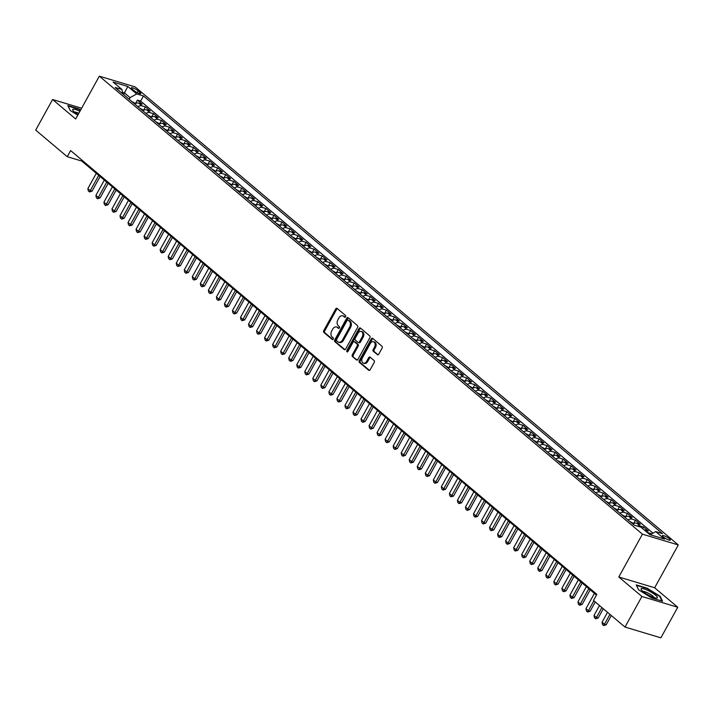 <?xml version="1.0" encoding="UTF-8"?>
<svg xmlns="http://www.w3.org/2000/svg" width="714" height="714" viewBox="0 0 714 714"><rect width="100%" height="100%" fill="white"/><g stroke="black" fill="none" stroke-linecap="round" stroke-linejoin="round"><path stroke-width="1.07" d="M345.621 316.802A0.982 0.696 -73.3 0 0 345.531 315.499L337.151 308.43A1.401 0.991 -73.3 0 0 335.705 308.966L323.763 330.591A1.401 0.991 -73.3 0 0 323.888 332.456L332.269 339.516A0.982 0.696 -73.3 0 0 333.197 337.838L332.117 336.928A4.489 3.168 -73.3 0 1 331.715 330.957L332.706 329.154A4.489 3.168 -73.3 0 1 336.526 326.985A4.489 3.168 -73.3 0 1 337.356 327.431L338.436 328.351A0.982 0.696 -73.3 0 0 339.364 326.673L338.284 325.754A4.489 3.168 -73.3 0 1 337.883 319.783L338.873 317.98A4.489 3.168 -73.3 0 1 342.684 315.811A4.489 3.168 -73.3 0 1 343.523 316.266L344.603 317.177A0.982 0.696 -73.3 0 0 345.621 316.802M669.446 538.793A4.57 0.946 28.9 0 0 665.198 536.232A4.57 0.946 28.9 0 0 662.342 535.652A4.57 0.946 28.9 0 0 663.244 536.928A4.57 0.946 28.9 0 0 667.501 539.489A4.57 0.946 28.9 0 0 670.348 540.07A4.57 0.946 28.9 0 0 669.446 538.793M377.313 354.706A1.401 0.991 -73.3 0 0 378.759 354.171L382.115 348.102A1.401 0.991 -73.3 0 0 381.981 346.236L372.681 338.391A1.401 0.991 -73.3 0 0 371.226 338.927L359.294 360.543A1.401 0.991 -73.3 0 0 359.419 362.417L368.727 370.263A1.401 0.991 -73.3 0 0 370.173 369.727L374.225 362.4A1.401 0.991 -73.3 0 0 374.091 360.534L370.111 357.17A1.401 0.991 -73.3 0 0 368.665 357.714L366.657 361.346A3.748 2.651 -73.3 0 1 363.471 363.158A3.748 2.651 -73.3 0 1 362.435 357.785L370.289 343.55A3.748 2.651 -73.3 0 1 373.484 341.738A3.748 2.651 -73.3 0 1 374.511 347.111L373.199 349.485A1.401 0.991 -73.3 0 0 373.333 351.35L377.867 354.876M618.797 576.992L641.895 596.476L625.009 627.062L660.869 637.834L677.756 607.248L654.658 587.765L678.3 544.943L642.439 534.17L618.797 576.992L654.658 587.765M81.619 108.233L52.586 99.514L75.684 118.988L99.326 76.166L642.439 534.17M52.586 99.514L35.7 130.1L67.232 156.696L81.771 161.061L596.449 595.083M625.009 627.062L593.477 600.474L596.85 594.351L70.615 150.574L67.232 156.696M357.589 327.423A1.401 0.991 -73.3 0 0 357.455 325.557L348.155 317.712A1.401 0.991 -73.3 0 0 346.701 318.248L334.768 339.864A1.401 0.991 -73.3 0 0 334.893 341.729L344.202 349.574A1.401 0.991 -73.3 0 0 345.647 349.039L357.589 327.423M360.418 328.047L369.718 335.901A1.401 0.991 -73.3 0 1 369.852 337.767L357.91 359.383A1.401 0.991 -73.3 0 1 356.464 359.918L352.484 356.563A1.401 0.991 -73.3 0 1 352.35 354.697L357.196 345.924A1.401 0.991 -73.3 0 0 357.071 344.059L354.43 341.836A1.401 0.991 -73.3 0 0 352.975 342.372L347.932 351.502A0.982 0.696 -73.3 0 1 346.834 350.565L358.963 328.583A1.401 0.991 -73.3 0 1 360.418 328.047M647.321 532.546A5.712 3.873 -49.9 0 1 648.026 532.68L644.813 529.966L648.348 531.029L643.528 526.968L642.636 528.592M637.343 526.093A5.712 3.873 -49.9 0 1 639.994 525.906L636.781 523.192L640.315 524.255L635.496 520.194L633.639 523.549M628.043 519.971A5.712 3.873 -49.9 0 1 631.961 519.123L628.748 516.418L632.283 517.48L627.463 513.411L625.607 516.775M620.011 513.196A5.712 3.873 -49.9 0 1 623.92 512.349L620.707 509.644L624.25 510.706L619.431 506.637L617.574 510.001M611.969 506.422A5.712 3.873 -49.9 0 1 615.887 505.574L612.674 502.87L616.218 503.932L611.389 499.862L609.533 503.227M603.937 499.648A5.712 3.873 -49.9 0 1 607.855 498.8L604.642 496.087L608.176 497.158L603.357 493.088L601.5 496.453M595.904 492.874A5.712 3.873 -49.9 0 1 599.822 492.026L596.609 489.313L600.144 490.375L595.324 486.314L593.468 489.679M587.872 486.091A5.712 3.873 -49.9 0 1 591.79 485.252L588.577 482.539L592.111 483.601L587.292 479.54L585.435 482.905M579.839 479.317A5.712 3.873 -49.9 0 1 583.757 478.478L580.536 475.765L584.079 476.827L579.259 472.766L577.403 476.122M571.798 472.543A5.712 3.873 -49.9 0 1 575.716 471.704L572.503 468.991L576.046 470.053L571.227 465.992L569.37 469.348M563.765 465.769A5.712 3.873 -49.9 0 1 567.684 464.921L564.471 462.217L568.005 463.279L563.185 459.209L561.329 462.574M555.733 458.995A5.712 3.873 -49.9 0 1 559.651 458.147L556.438 455.443L559.972 456.505L555.153 452.435L553.296 455.8M547.7 452.221A5.712 3.873 -49.9 0 1 551.619 451.373L548.406 448.669L551.94 449.731L547.12 445.661L545.264 449.026M539.668 445.447A5.712 3.873 -49.9 0 1 543.586 444.599L540.364 441.886L543.907 442.957L539.088 438.887L537.231 442.252M531.627 438.673A5.712 3.873 -49.9 0 1 535.545 437.825L532.332 435.112L535.875 436.174L531.055 432.113L529.199 435.478L525.691 433.577A3.784 2.561 130.1 0 0 525.549 433.541M523.594 431.899A5.712 3.873 -49.9 0 1 527.512 431.051L524.299 428.338L527.833 429.4L523.014 425.339L521.158 428.703L517.659 426.802A3.784 2.561 130.1 0 0 517.516 426.767M515.562 425.116A5.712 3.873 -49.9 0 1 519.48 424.277L516.267 421.563L519.801 422.626L514.981 418.565L513.125 421.92M507.529 418.342A5.712 3.873 -49.9 0 1 511.447 417.503L508.234 414.789L511.768 415.851L506.949 411.791L505.093 415.146M499.497 411.567A5.712 3.873 -49.9 0 1 503.415 410.72L500.202 408.015L503.736 409.077L498.916 405.008L497.06 408.372M491.455 404.793A5.712 3.873 -49.9 0 1 495.373 403.945L492.16 401.241L495.703 402.303L490.884 398.233L489.028 401.598M483.423 398.019A5.712 3.873 -49.9 0 1 487.341 397.171L484.128 394.467L487.671 395.529L482.842 391.459L480.986 394.824M475.39 391.245A5.712 3.873 -49.9 0 1 479.308 390.397L476.095 387.684L479.629 388.755L474.81 384.685L472.954 388.05M467.358 384.471A5.712 3.873 -49.9 0 1 471.276 383.623L468.063 380.91L471.597 381.972L466.777 377.911L464.921 381.276M459.325 377.697A5.712 3.873 -49.9 0 1 463.243 376.849L460.03 374.136L463.564 375.198L458.745 371.137L456.889 374.502M451.293 370.914A5.712 3.873 -49.9 0 1 455.202 370.075L451.989 367.362L455.532 368.424L450.712 364.363L448.856 367.719M443.251 364.14A5.712 3.873 -49.9 0 1 447.169 363.301L443.956 360.588L447.499 361.65L442.671 357.589L440.815 360.945M435.219 357.366A5.712 3.873 -49.9 0 1 439.137 356.527L435.924 353.814L439.458 354.876L434.639 350.806L432.782 354.171M427.186 350.592A5.712 3.873 -49.9 0 1 431.104 349.744L427.891 347.04L431.426 348.102L426.606 344.032L424.75 347.397M419.154 343.818A5.712 3.873 -49.9 0 1 423.072 342.97L419.859 340.266L423.393 341.328L418.574 337.258L416.717 340.623M411.121 337.044A5.712 3.873 -49.9 0 1 415.03 336.196L411.817 333.483L415.361 334.554L410.541 330.484L408.685 333.849M403.08 330.27A5.712 3.873 -49.9 0 1 406.998 329.422L403.785 326.709L407.328 327.771L402.5 323.71L400.643 327.074M395.047 323.496A5.712 3.873 -49.9 0 1 398.965 322.648L395.752 319.934L399.287 320.997L394.467 316.936L392.611 320.3M387.015 316.713A5.712 3.873 -49.9 0 1 390.933 315.874L387.72 313.16L391.254 314.222L386.435 310.162L384.578 313.517M378.982 309.938A5.712 3.873 -49.9 0 1 382.9 309.1L379.687 306.386L383.222 307.448L378.402 303.388L376.546 306.743M370.95 303.164A5.712 3.873 -49.9 0 1 374.868 302.325L371.646 299.612L375.189 300.674L370.37 296.605L368.513 299.969M362.908 296.39A5.712 3.873 -49.9 0 1 366.826 295.542L363.613 292.838L367.157 293.9L362.337 289.83L360.481 293.195M354.876 289.616A5.712 3.873 -49.9 0 1 358.794 288.768L355.581 286.064L359.115 287.126L354.296 283.056L352.439 286.421M346.843 282.842A5.712 3.873 -49.9 0 1 350.761 281.994L347.548 279.281L351.083 280.352L346.263 276.282L344.407 279.647M338.811 276.068A5.712 3.873 -49.9 0 1 342.729 275.22L339.516 272.507L343.05 273.569L338.231 269.508L336.374 272.873M330.778 269.294A5.712 3.873 -49.9 0 1 334.696 268.446L331.474 265.733L335.018 266.795L330.198 262.734L328.342 266.099M322.737 262.511A5.712 3.873 -49.9 0 1 326.655 261.672L323.442 258.959L326.985 260.021L322.166 255.96L320.309 259.325M314.704 255.737A5.712 3.873 -49.9 0 1 318.623 254.898L315.409 252.185L318.944 253.247L314.124 249.186L312.268 252.542M306.672 248.963A5.712 3.873 -49.9 0 1 310.59 248.124L307.377 245.411L310.911 246.473L306.092 242.403L304.235 245.768M298.639 242.189A5.712 3.873 -49.9 0 1 302.558 241.341L299.344 238.637L302.879 239.699L298.059 235.629L296.203 238.994L292.695 237.093A3.784 2.561 130.1 0 0 292.553 237.057M290.607 235.415A5.712 3.873 -49.9 0 1 294.525 234.567L291.312 231.863L294.846 232.925L290.027 228.855L288.17 232.22L284.663 230.319A3.784 2.561 130.1 0 0 284.52 230.283M282.565 228.641A5.712 3.873 -49.9 0 1 286.484 227.793L283.271 225.088L286.814 226.151L281.994 222.081L280.138 225.445M274.533 221.867A5.712 3.873 -49.9 0 1 278.451 221.019L275.238 218.305L278.781 219.368L273.953 215.307L272.096 218.671M266.5 215.093A5.712 3.873 -49.9 0 1 270.419 214.245L267.206 211.531L270.74 212.593L265.92 208.533L264.064 211.897M258.468 208.309A5.712 3.873 -49.9 0 1 262.386 207.471L259.173 204.757L262.707 205.819L257.888 201.759L256.031 205.123M250.436 201.535A5.712 3.873 -49.9 0 1 254.354 200.696L251.141 197.983L254.675 199.045L249.855 194.984L247.999 198.34M242.403 194.761A5.712 3.873 -49.9 0 1 246.312 193.922L243.099 191.209L246.642 192.271L241.823 188.201L239.966 191.566M234.362 187.987A5.712 3.873 -49.9 0 1 238.28 187.139L235.067 184.435L238.61 185.497L233.781 181.427L231.925 184.792M226.329 181.213A5.712 3.873 -49.9 0 1 230.247 180.365L227.034 177.661L230.568 178.723L225.749 174.653L223.893 178.018M218.297 174.439A5.712 3.873 -49.9 0 1 222.215 173.591L219.002 170.887L222.536 171.949L217.716 167.879L215.86 171.244M210.264 167.665A5.712 3.873 -49.9 0 1 214.182 166.817L210.969 164.104L214.503 165.166L209.684 161.105L207.828 164.47M202.232 160.891A5.712 3.873 -49.9 0 1 206.141 160.043L202.928 157.33L206.471 158.392L201.651 154.331L199.795 157.696M194.19 154.108A5.712 3.873 -49.9 0 1 198.108 153.269L194.895 150.556L198.438 151.618L193.61 147.557L191.754 150.922M186.158 147.334A5.712 3.873 -49.9 0 1 190.076 146.495L186.863 143.782L190.397 144.844L185.578 140.783L183.721 144.139M178.125 140.56A5.712 3.873 -49.9 0 1 182.043 139.721L178.83 137.008L182.365 138.07L177.545 134.009L175.689 137.365M170.093 133.786A5.712 3.873 -49.9 0 1 174.011 132.938L170.798 130.234L174.332 131.296L169.513 127.226L167.656 130.591M162.06 127.012A5.712 3.873 -49.9 0 1 165.978 126.164L162.756 123.46L166.3 124.522L161.48 120.452L159.624 123.817M154.019 120.238A5.712 3.873 -49.9 0 1 157.937 119.39L154.724 116.685L158.267 117.748L153.439 113.678L151.591 117.042M145.986 113.464A5.712 3.873 -49.9 0 1 149.904 112.616L146.691 109.902L150.226 110.965L145.406 106.904L141.872 105.842A5.712 3.873 130.1 0 0 137.954 106.689M143.55 110.268L145.406 106.904M132.206 89.054L133.973 90.544A4.427 0.919 28.9 0 0 138.088 93.025A4.427 0.919 28.9 0 0 140.854 93.588A4.427 0.919 28.9 0 0 139.98 92.347L138.213 90.856A4.427 0.919 28.9 0 0 134.089 88.375A4.427 0.919 28.9 0 0 131.331 87.813A4.427 0.919 28.9 0 0 132.206 89.054M678.3 544.943L135.187 86.938L99.326 76.166M650.151 534.741L655.684 531.6L662.467 533.644L143.46 95.962L136.677 93.927L130.1 97.657L129.189 99.3M655.684 531.6L664.52 539.052L649.794 534.634L640.949 527.173L634.166 525.138L115.159 87.465L121.942 89.5L113.107 82.048L127.833 86.474L136.677 93.927M652.953 533.153L140.622 101.102L137.374 100.13L142.193 104.19L138.659 103.128A5.712 3.873 130.1 0 0 134.741 103.976M149.904 112.616L153.439 113.678M157.937 119.39L161.48 120.452M165.978 126.164L169.513 127.226M174.011 132.938L177.545 134.009M182.043 139.721L185.578 140.783M190.076 146.495L193.61 147.557M198.108 153.269L201.651 154.331M206.141 160.043L209.684 161.105M214.182 166.817L217.716 167.879M222.215 173.591L225.749 174.653M230.247 180.365L233.781 181.427M238.28 187.139L241.823 188.201M246.312 193.922L249.855 194.984M254.354 200.696L257.888 201.759M262.386 207.471L265.92 208.533M270.419 214.245L273.953 215.307M278.451 221.019L281.994 222.081M286.484 227.793L290.027 228.855M294.525 234.567L298.059 235.629M302.558 241.341L306.092 242.403M310.59 248.124L314.124 249.186M318.623 254.898L322.166 255.96M326.655 261.672L330.198 262.734M334.696 268.446L338.231 269.508M342.729 275.22L346.263 276.282M350.761 281.994L354.296 283.056M358.794 288.768L362.337 289.83M366.826 295.542L370.37 296.605M374.868 302.325L378.402 303.388M382.9 309.1L386.435 310.162M390.933 315.874L394.467 316.936M398.965 322.648L402.5 323.71M406.998 329.422L410.541 330.484M415.03 336.196L418.574 337.258M423.072 342.97L426.606 344.032M431.104 349.744L434.639 350.806M439.137 356.527L442.671 357.589M447.169 363.301L450.712 364.363M455.202 370.075L458.745 371.137M463.243 376.849L466.777 377.911M471.276 383.623L474.81 384.685M479.308 390.397L482.842 391.459M487.341 397.171L490.884 398.233M495.373 403.945L498.916 405.008M503.415 410.72L506.949 411.791M511.447 417.503L514.981 418.565M519.48 424.277L523.014 425.339M527.512 431.051L531.055 432.113M535.545 437.825L539.088 438.887M543.586 444.599L547.12 445.661M551.619 451.373L555.153 452.435M559.651 458.147L563.185 459.209M567.684 464.921L571.227 465.992M575.716 471.704L579.259 472.766M583.757 478.478L587.292 479.54M591.79 485.252L595.324 486.314M599.822 492.026L603.357 493.088M607.855 498.8L611.389 499.862M615.887 505.574L619.431 506.637M623.92 512.349L627.463 513.411M631.961 519.123L635.496 520.194M639.994 525.906L643.528 526.968M648.026 532.68L651.561 533.742M130.1 97.657L124.468 92.918L122.487 92.32M123.567 94.551L127.833 86.474M641.895 596.476L677.756 607.248M82.172 160.329L81.771 161.061M135.517 103.494L137.374 100.13M140.622 101.102L143.46 95.962M122.799 93.9L121.942 89.5M146.691 109.902A5.712 3.873 130.1 0 0 142.773 110.75M154.724 116.685A5.712 3.873 130.1 0 0 150.806 117.524M162.756 123.46A5.712 3.873 130.1 0 0 158.847 124.298M170.798 130.234A5.712 3.873 130.1 0 0 166.88 131.073M178.83 137.008A5.712 3.873 130.1 0 0 174.912 137.856M186.863 143.782A5.712 3.873 130.1 0 0 182.945 144.63M194.895 150.556A5.712 3.873 130.1 0 0 190.977 151.404M202.928 157.33A5.712 3.873 130.1 0 0 199.01 158.178M210.969 164.104A5.712 3.873 130.1 0 0 207.051 164.952M219.002 170.887A5.712 3.873 130.1 0 0 215.084 171.726M227.034 177.661A5.712 3.873 130.1 0 0 223.116 178.5M235.067 184.435A5.712 3.873 130.1 0 0 231.149 185.274M243.099 191.209A5.712 3.873 130.1 0 0 239.181 192.057M251.141 197.983A5.712 3.873 130.1 0 0 247.222 198.831M259.173 204.757A5.712 3.873 130.1 0 0 255.255 205.605M267.206 211.531A5.712 3.873 130.1 0 0 263.287 212.379M275.238 218.305A5.712 3.873 130.1 0 0 271.32 219.153M283.271 225.088A5.712 3.873 130.1 0 0 279.352 225.927M291.312 231.863A5.712 3.873 130.1 0 0 287.394 232.702M299.344 238.637A5.712 3.873 130.1 0 0 295.426 239.476M307.377 245.411A5.712 3.873 130.1 0 0 303.459 246.259M315.409 252.185A5.712 3.873 130.1 0 0 311.491 253.033M323.442 258.959A5.712 3.873 130.1 0 0 319.524 259.807M331.474 265.733A5.712 3.873 130.1 0 0 327.565 266.581M339.516 272.507A5.712 3.873 130.1 0 0 335.598 273.355M347.548 279.281A5.712 3.873 130.1 0 0 343.63 280.129M355.581 286.064A5.712 3.873 130.1 0 0 351.663 286.903M363.613 292.838A5.712 3.873 130.1 0 0 359.695 293.677M371.646 299.612A5.712 3.873 130.1 0 0 367.737 300.46M379.687 306.386A5.712 3.873 130.1 0 0 375.769 307.234M387.72 313.16A5.712 3.873 130.1 0 0 383.802 314.008M395.752 319.934A5.712 3.873 130.1 0 0 391.834 320.782M403.785 326.709A5.712 3.873 130.1 0 0 399.867 327.556M411.817 333.483A5.712 3.873 130.1 0 0 407.899 334.331M419.859 340.266A5.712 3.873 130.1 0 0 415.941 341.105M427.891 347.04A5.712 3.873 130.1 0 0 423.973 347.879M435.924 353.814A5.712 3.873 130.1 0 0 432.006 354.662M443.956 360.588A5.712 3.873 130.1 0 0 440.038 361.436M451.989 367.362A5.712 3.873 130.1 0 0 448.071 368.21M460.03 374.136A5.712 3.873 130.1 0 0 456.112 374.984M468.063 380.91A5.712 3.873 130.1 0 0 464.145 381.758M476.095 387.684A5.712 3.873 130.1 0 0 472.177 388.532M484.128 394.467A5.712 3.873 130.1 0 0 480.21 395.306M492.16 401.241A5.712 3.873 130.1 0 0 488.242 402.08M500.202 408.015A5.712 3.873 130.1 0 0 496.284 408.854M508.234 414.789A5.712 3.873 130.1 0 0 504.316 415.637M516.267 421.563A5.712 3.873 130.1 0 0 512.349 422.411M524.299 428.338A5.712 3.873 130.1 0 0 520.381 429.185M532.332 435.112A5.712 3.873 130.1 0 0 528.414 435.959M540.364 441.886A5.712 3.873 130.1 0 0 536.455 442.734M548.406 448.669A5.712 3.873 130.1 0 0 544.487 449.508M556.438 455.443A5.712 3.873 130.1 0 0 552.52 456.282M564.471 462.217A5.712 3.873 130.1 0 0 560.552 463.056M572.503 468.991A5.712 3.873 130.1 0 0 568.585 469.839M580.536 475.765A5.712 3.873 130.1 0 0 576.626 476.613M588.577 482.539A5.712 3.873 130.1 0 0 584.659 483.387M596.609 489.313A5.712 3.873 130.1 0 0 592.691 490.161M604.642 496.087A5.712 3.873 130.1 0 0 600.724 496.935M612.674 502.87A5.712 3.873 130.1 0 0 608.756 503.709M620.707 509.644A5.712 3.873 130.1 0 0 616.789 510.483M628.748 516.418A5.712 3.873 130.1 0 0 624.83 517.257M636.781 523.192A5.712 3.873 130.1 0 0 632.863 524.04M644.813 529.966A5.712 3.873 130.1 0 0 644.108 529.842M80.628 110.045L78.611 108.787L67.812 105.547L70.159 110.465L77.781 115.195M662.538 601.215L660.182 596.297L647.027 588.131L636.228 584.891L638.584 589.809L651.739 597.966L662.538 601.215M659.897 596.815L660.182 596.297M345.255 317.203L344.487 316.561A4.489 3.168 -73.3 0 0 343.657 316.106L342.684 315.811M336.526 326.985L337.49 327.271A4.489 3.168 -73.3 0 1 338.32 327.726L339.088 328.369M337.365 308.609A1.401 0.991 -73.3 0 0 336.669 309.26L324.736 330.877A1.401 0.991 -73.3 0 0 324.861 332.742L332.92 339.543M348.361 317.882A1.401 0.991 -73.3 0 0 347.673 318.533L335.741 340.159A1.401 0.991 -73.3 0 0 335.866 342.024L344.96 349.69M348.093 320.122A0.982 0.696 -73.3 0 0 347.075 320.497L336.597 339.471A0.982 0.696 -73.3 0 0 336.687 340.783L337.829 341.747A4.489 3.168 -73.3 0 0 338.659 342.202A4.489 3.168 -73.3 0 0 342.479 340.034L349.637 327.057A4.489 3.168 -73.3 0 0 349.235 321.086L348.093 320.122L349.066 320.416A0.982 0.696 -73.3 0 0 348.673 320.3M338.659 342.202L339.632 342.488A4.489 3.168 -73.3 0 0 343.443 340.319L342.479 340.034M349.066 320.416L350.208 321.38A4.489 3.168 -73.3 0 1 350.61 327.351L343.443 340.319M357.223 360.034L352.484 356.563M354.84 341.961A1.401 0.991 -73.3 0 1 355.393 342.122L358.035 344.353A1.401 0.991 -73.3 0 1 358.16 346.219L353.323 354.983A1.401 0.991 -73.3 0 0 353.448 356.848M360.624 328.226A1.401 0.991 -73.3 0 0 359.936 328.877L347.798 350.86A0.982 0.696 -73.3 0 0 347.673 351.823M362.212 336.829A3.748 2.651 -73.3 0 0 361.186 331.457A3.748 2.651 -73.3 0 0 358 333.268L355.233 338.284A1.401 0.991 -73.3 0 0 355.358 340.15L358 342.381A1.401 0.991 -73.3 0 0 359.445 341.845L362.212 336.829L363.185 337.124A3.748 2.651 -73.3 0 0 362.159 331.751L361.186 331.457M358.963 342.675A1.401 0.991 -73.3 0 0 360.418 342.131L359.445 341.845M363.185 337.124L360.418 342.131M373.484 341.738L374.448 342.033A3.748 2.651 -73.3 0 1 375.484 347.406L374.172 349.771A1.401 0.991 -73.3 0 0 374.297 351.636L378.072 354.822M363.471 363.158L364.435 363.444A3.748 2.651 -73.3 0 0 367.621 361.632L366.657 361.346M370.325 357.348A1.401 0.991 -73.3 0 0 369.629 358L367.621 361.632M372.887 338.57A1.401 0.991 -73.3 0 0 372.199 339.221L360.267 360.838A1.401 0.991 -73.3 0 0 360.392 362.703L369.486 370.379M135.553 103.521L132.019 101.593A3.784 2.561 130.1 0 0 131.876 101.558M96.31 173.323L87.858 188.621L90.267 190.656L98.719 175.349M92.017 191.173L89.518 191.95L90.267 190.656L92.017 191.173L100.103 176.528M89.518 191.95L88.313 190.941L87.858 188.621M79.923 111.313A9.282 1.919 28.9 0 0 72.926 110.393A9.282 1.919 28.9 0 0 74.524 112.062A9.282 1.919 28.9 0 0 78.112 114.597M78.817 113.312A6.355 1.321 28.9 0 0 74.658 112.169M70.213 110.491L68.08 106.047L78.549 109.188L80.45 110.367M647.875 590.424A9.282 1.919 28.9 0 0 641.342 589.737A9.282 1.919 28.9 0 0 650.624 596.163A9.282 1.919 28.9 0 0 656.469 598.091A9.282 1.919 28.9 0 0 655.88 595.476A9.282 1.919 28.9 0 0 647.875 590.424M654.042 597.564A6.355 1.321 28.9 0 0 647.509 592.781A6.355 1.321 28.9 0 0 643.082 591.513M638.628 589.835L636.504 585.391L646.964 588.532L659.709 596.44L661.905 601.018M143.585 110.295L140.051 108.367A3.784 2.561 130.1 0 0 139.908 108.332M104.342 180.098L95.899 195.395L98.309 197.43L106.752 182.132M100.049 197.948L97.55 198.733L98.309 197.43L100.049 197.948L108.135 183.302M97.55 198.733L96.345 197.716L95.899 195.395M151.618 117.069L148.084 115.141A3.784 2.561 130.1 0 0 147.941 115.106M112.375 186.872L103.932 202.169L106.341 204.204L114.784 188.907M108.082 204.731L105.583 205.507L106.341 204.204L108.082 204.731L116.177 190.076M105.583 205.507L104.378 204.49L103.932 202.169M159.65 123.843L156.116 121.915A3.784 2.561 130.1 0 0 155.973 121.88M120.407 193.646L111.964 208.943L114.374 210.978L122.817 195.681M116.123 211.505L113.624 212.281L114.374 210.978L116.123 211.505L124.209 196.85M113.624 212.281L112.419 211.264L111.964 208.943M167.692 130.617L164.149 128.69A3.784 2.561 130.1 0 0 164.006 128.654M128.44 200.42L119.997 215.717L122.406 217.752L130.858 202.455M124.156 218.279L121.657 219.055L122.406 217.752L124.156 218.279L132.242 203.624M121.657 219.055L120.452 218.038L119.997 215.717M175.724 137.391L172.19 135.464A3.784 2.561 130.1 0 0 172.038 135.437M136.481 207.194L128.029 222.5L130.439 224.526L138.891 209.229M132.188 225.053L129.689 225.829L130.439 224.526L132.188 225.053L140.274 210.398M129.689 225.829L128.484 224.812L128.029 222.5M183.757 144.174L180.223 142.238A3.784 2.561 130.1 0 0 180.08 142.211M144.514 213.968L136.071 229.274L138.48 231.3L146.923 216.003M140.221 231.827L137.722 232.603L138.48 231.3L140.221 231.827L148.307 217.172M137.722 232.603L136.517 231.586L136.071 229.274M191.789 150.949L188.255 149.021A3.784 2.561 130.1 0 0 188.112 148.985M152.546 220.751L144.103 236.048L146.513 238.074L154.956 222.777M148.253 238.601L145.754 239.377L146.513 238.074L148.253 238.601L156.348 223.946M145.754 239.377L144.549 238.36L144.103 236.048M199.822 157.723L196.288 155.795A3.784 2.561 130.1 0 0 196.145 155.759M160.579 227.525L152.136 242.822L154.545 244.857L162.988 229.551M156.286 245.375L153.796 246.151L154.545 244.857L156.286 245.375L164.381 230.729M153.796 246.151L152.591 245.143L152.136 242.822M207.863 164.497L204.32 162.569A3.784 2.561 130.1 0 0 204.177 162.533M168.611 234.299L160.168 249.597L162.578 251.631L171.03 236.334M164.327 252.149L161.828 252.934L162.578 251.631L164.327 252.149L172.413 237.503M161.828 252.934L160.623 251.917L160.168 249.597M215.896 171.271L212.361 169.343A3.784 2.561 130.1 0 0 212.21 169.307M176.653 241.073L168.201 256.371L170.61 258.406L179.062 243.108M172.36 258.932L169.861 259.709L170.61 258.406L172.36 258.932L180.446 244.277M169.861 259.709L168.656 258.691L168.201 256.371M223.928 178.045L220.394 176.117A3.784 2.561 130.1 0 0 220.251 176.081M184.685 247.847L176.242 263.145L178.652 265.18L187.095 249.882M180.392 265.706L177.893 266.483L178.652 265.18L180.392 265.706L188.478 251.051M177.893 266.483L176.688 265.465L176.242 263.145M231.961 184.819L228.426 182.891A3.784 2.561 130.1 0 0 228.284 182.855M192.718 254.621L184.274 269.919L186.684 271.954L195.127 256.656M188.425 272.48L185.926 273.257L186.684 271.954L188.425 272.48L196.52 257.825M185.926 273.257L184.721 272.239L184.274 269.919M239.993 191.593L236.459 189.665A3.784 2.561 130.1 0 0 236.316 189.629M200.75 261.395L192.307 276.702L194.717 278.728L203.16 263.43M196.457 279.254L193.967 280.031L194.717 278.728L196.457 279.254L204.552 264.599M193.967 280.031L192.762 279.013L192.307 276.702M248.026 198.367L244.491 196.439A3.784 2.561 130.1 0 0 244.349 196.412M208.783 268.169L200.339 283.476L202.749 285.502L211.192 270.204M204.499 286.028L202 286.805L202.749 285.502L204.499 286.028L212.585 271.374M202 286.805L200.795 285.787L200.339 283.476M256.067 205.15L252.533 203.222A3.784 2.561 130.1 0 0 252.381 203.187M216.824 274.952L208.372 290.25L210.782 292.276L219.234 276.978M212.531 292.802L210.032 293.579L210.782 292.276L212.531 292.802L220.617 278.148M210.032 293.579L208.827 292.562L208.372 290.25M264.1 211.924L260.565 209.996A3.784 2.561 130.1 0 0 260.423 209.961M224.856 281.727L216.413 297.024L218.823 299.059L227.266 283.753M220.564 299.577L218.065 300.353L218.823 299.059L220.564 299.577L228.65 284.931M218.065 300.353L216.86 299.344L216.413 297.024M272.132 218.698L268.598 216.77A3.784 2.561 130.1 0 0 268.455 216.735M232.889 288.501L224.446 303.798L226.856 305.833L235.299 290.536M228.596 306.351L226.097 307.127L226.856 305.833L228.596 306.351L236.691 291.705M226.097 307.127L224.892 306.119L224.446 303.798M280.165 225.472L276.63 223.544A3.784 2.561 130.1 0 0 276.488 223.509M240.921 295.275L232.478 310.572L234.888 312.607L243.331 297.31M236.629 313.134L234.13 313.91L234.888 312.607L236.629 313.134L244.723 298.479M234.13 313.91L232.925 312.893L232.478 310.572M248.954 302.049L240.511 317.346L242.921 319.381L251.364 304.084M244.67 319.908L242.171 320.684L242.921 319.381L244.67 319.908L252.756 305.253M242.171 320.684L240.966 319.667L240.511 317.346M256.995 308.823L248.543 324.12L250.953 326.155L259.405 310.858M252.702 326.682L250.203 327.458L250.953 326.155L252.702 326.682L260.788 312.027M250.203 327.458L248.999 326.441L248.543 324.12M304.271 245.794L300.737 243.867A3.784 2.561 130.1 0 0 300.594 243.831M265.028 315.597L256.576 330.894L258.995 332.929L267.438 317.632M260.735 333.456L258.236 334.232L258.995 332.929L260.735 333.456L268.821 318.801M258.236 334.232L257.031 333.215L256.576 330.894M312.304 252.569L308.769 250.641A3.784 2.561 130.1 0 0 308.627 250.614M273.06 322.371L264.617 337.677L267.027 339.703L275.47 324.406M268.767 340.23L266.268 341.006L267.027 339.703L268.767 340.23L276.862 325.575M266.268 341.006L265.064 339.989L264.617 337.677M320.336 259.352L316.802 257.424A3.784 2.561 130.1 0 0 316.659 257.388M281.093 329.154L272.65 344.451L275.06 346.477L283.503 331.18M276.8 347.004L274.301 347.78L275.06 346.477L276.8 347.004L284.895 332.349M274.301 347.78L273.096 346.763L272.65 344.451M328.369 266.126L324.834 264.198A3.784 2.561 130.1 0 0 324.692 264.162M289.125 335.928L280.682 351.226L283.092 353.26L291.535 337.954M284.841 353.778L282.342 354.555L283.092 353.26L284.841 353.778L292.927 339.132M282.342 354.555L281.137 353.537L280.682 351.226M336.41 272.9L332.867 270.972A3.784 2.561 130.1 0 0 332.724 270.936M297.167 342.702L288.715 358L291.125 360.034L299.577 344.737M292.874 360.552L290.375 361.329L291.125 360.034L292.874 360.552L300.96 345.906M290.375 361.329L289.17 360.32L288.715 358M344.443 279.674L340.908 277.746A3.784 2.561 130.1 0 0 340.765 277.71M305.199 349.476L296.747 364.774L299.157 366.809L307.609 351.511M300.906 367.335L298.407 368.112L299.157 366.809L300.906 367.335L308.992 352.68M298.407 368.112L297.202 367.094L296.747 364.774M352.475 286.448L348.941 284.52A3.784 2.561 130.1 0 0 348.798 284.484M313.232 356.25L304.789 371.548L307.198 373.583L315.642 358.285M308.939 374.109L306.44 374.886L307.198 373.583L308.939 374.109L317.025 359.454M306.44 374.886L305.235 373.868L304.789 371.548M360.508 293.222L356.973 291.294A3.784 2.561 130.1 0 0 356.83 291.258M321.264 363.024L312.821 378.322L315.231 380.357L323.674 365.059M316.971 380.883L314.472 381.66L315.231 380.357L316.971 380.883L325.066 366.228M314.472 381.66L313.267 380.642L312.821 378.322M368.54 299.996L365.006 298.068A3.784 2.561 130.1 0 0 364.863 298.033M329.297 369.798L320.854 385.096L323.263 387.131L331.707 371.833M325.013 387.657L322.514 388.434L323.263 387.131L325.013 387.657L333.099 373.003M322.514 388.434L321.309 387.416L320.854 385.096M376.581 306.77L373.038 304.842A3.784 2.561 130.1 0 0 372.895 304.816M337.329 376.573L328.886 391.879L331.296 393.905L339.748 378.607M333.045 394.431L330.546 395.208L331.296 393.905L333.045 394.431L341.131 379.777M330.546 395.208L329.341 394.19L328.886 391.879M384.614 313.553L381.08 311.625A3.784 2.561 130.1 0 0 380.928 311.59M345.371 383.356L336.919 398.653L339.328 400.679L347.78 385.382M341.078 401.206L338.579 401.982L339.328 400.679L341.078 401.206L349.164 386.551M338.579 401.982L337.374 400.965L336.919 398.653M392.646 320.327L389.112 318.399A3.784 2.561 130.1 0 0 388.969 318.364M353.403 390.13L344.96 405.427L347.37 407.462L355.813 392.156M349.11 407.98L346.611 408.756L347.37 407.462L349.11 407.98L357.196 393.334M346.611 408.756L345.406 407.739L344.96 405.427M400.679 327.101L397.145 325.173A3.784 2.561 130.1 0 0 397.002 325.138M361.436 396.904L352.993 412.201L355.402 414.236L363.845 398.93M357.143 414.754L354.644 415.53L355.402 414.236L357.143 414.754L365.238 400.108M354.644 415.53L353.439 414.522L352.993 412.201M408.711 333.875L405.177 331.948A3.784 2.561 130.1 0 0 405.034 331.912M369.468 403.678L361.025 418.975L363.435 421.01L371.878 405.713M365.175 421.537L362.685 422.313L363.435 421.01L365.175 421.537L373.27 406.882M362.685 422.313L361.48 421.296L361.025 418.975M416.753 340.649L413.21 338.722A3.784 2.561 130.1 0 0 413.067 338.686M377.501 410.452L369.058 425.749L371.467 427.784L379.919 412.487M373.217 428.311L370.718 429.087L371.467 427.784L373.217 428.311L381.303 413.656M370.718 429.087L369.513 428.07L369.058 425.749M424.785 347.423L421.251 345.496A3.784 2.561 130.1 0 0 421.099 345.46M385.542 417.226L377.09 432.523L379.5 434.558L387.952 419.261M381.249 435.085L378.75 435.861L379.5 434.558L381.249 435.085L389.335 420.43M378.75 435.861L377.545 434.844L377.09 432.523M432.818 354.198L429.284 352.27A3.784 2.561 130.1 0 0 429.141 352.234M393.575 424L385.132 439.297L387.541 441.332L395.984 426.035M389.282 441.859L386.783 442.635L387.541 441.332L389.282 441.859L397.368 427.204M386.783 442.635L385.578 441.618L385.132 439.297M440.85 360.972L437.316 359.044A3.784 2.561 130.1 0 0 437.173 359.017M401.607 430.774L393.164 446.08L395.574 448.106L404.017 432.809M397.314 448.633L394.815 449.409L395.574 448.106L397.314 448.633L405.409 433.978M394.815 449.409L393.61 448.392L393.164 446.08M448.883 367.755L445.349 365.818A3.784 2.561 130.1 0 0 445.206 365.791M409.64 437.557L401.197 452.854L403.606 454.88L412.049 439.583M405.347 455.407L402.857 456.184L403.606 454.88L405.347 455.407L413.442 440.752M402.857 456.184L401.652 455.166L401.197 452.854M456.915 374.529L453.381 372.601A3.784 2.561 130.1 0 0 453.238 372.565M417.672 444.331L409.229 459.629L411.639 461.663L420.082 446.357M413.388 462.181L410.889 462.958L411.639 461.663L413.388 462.181L421.474 447.526M410.889 462.958L409.684 461.94L409.229 459.629M464.957 381.303L461.422 379.375A3.784 2.561 130.1 0 0 461.271 379.339M425.714 451.105L417.262 466.403L419.671 468.438L428.123 453.131M421.421 468.955L418.922 469.732L419.671 468.438L421.421 468.955L429.507 454.309M418.922 469.732L417.717 468.723L417.262 466.403M472.989 388.077L469.455 386.149A3.784 2.561 130.1 0 0 469.312 386.113M433.746 457.879L425.303 473.177L427.713 475.212L436.156 459.914M429.453 475.738L426.954 476.515L427.713 475.212L429.453 475.738L437.539 461.083M426.954 476.515L425.749 475.497L425.303 473.177M481.022 394.851L477.487 392.923A3.784 2.561 130.1 0 0 477.345 392.887M441.779 464.653L433.336 479.951L435.745 481.986L444.188 466.688M437.486 482.512L434.987 483.289L435.745 481.986L437.486 482.512L445.581 467.857M434.987 483.289L433.782 482.271L433.336 479.951M489.054 401.625L485.52 399.697A3.784 2.561 130.1 0 0 485.377 399.661M449.811 471.427L441.368 486.725L443.778 488.76L452.221 473.462M445.518 489.286L443.019 490.063L443.778 488.76L445.518 489.286L453.613 474.631M443.019 490.063L441.814 489.045L441.368 486.725M497.087 408.399L493.552 406.471A3.784 2.561 130.1 0 0 493.41 406.436M457.844 478.201L449.401 493.499L451.81 495.534L460.253 480.236M453.56 496.06L451.061 496.837L451.81 495.534L453.56 496.06L461.646 481.406M451.061 496.837L449.856 495.819L449.401 493.499M505.128 415.173L501.585 413.245A3.784 2.561 130.1 0 0 501.442 413.219M465.885 484.976L457.433 500.282L459.843 502.308L468.295 487.01M461.592 502.834L459.093 503.611L459.843 502.308L461.592 502.834L469.678 488.18M459.093 503.611L457.888 502.594L457.433 500.282M513.161 421.956L509.626 420.019A3.784 2.561 130.1 0 0 509.484 419.993M473.917 491.75L465.466 507.056L467.884 509.082L476.327 493.785M469.625 509.609L467.126 510.385L467.884 509.082L469.625 509.609L477.711 494.954M467.126 510.385L465.921 509.368L465.466 507.056M481.95 498.533L473.507 513.83L475.917 515.865L484.36 500.559M477.657 516.383L475.158 517.159L475.917 515.865L477.657 516.383L485.752 501.728M475.158 517.159L473.953 516.142L473.507 513.83M489.982 505.307L481.539 520.604L483.949 522.639L492.392 507.333M485.69 523.157L483.191 523.933L483.949 522.639L485.69 523.157L493.785 508.511M483.191 523.933L481.986 522.925L481.539 520.604M537.258 442.278L533.724 440.351A3.784 2.561 130.1 0 0 533.581 440.315M498.015 512.081L489.572 527.378L491.982 529.413L500.425 514.116M493.731 529.94L491.232 530.716L491.982 529.413L493.731 529.94L501.817 515.285M491.232 530.716L490.027 529.699L489.572 527.378M545.3 449.052L541.756 447.125A3.784 2.561 130.1 0 0 541.614 447.089M506.056 518.855L497.604 534.152L500.014 536.187L508.466 520.89M501.764 536.714L499.264 537.49L500.014 536.187L501.764 536.714L509.85 522.059M499.264 537.49L498.06 536.473L497.604 534.152M553.332 455.827L549.798 453.899A3.784 2.561 130.1 0 0 549.655 453.863M514.089 525.629L505.637 540.926L508.047 542.961L516.499 527.664M509.796 543.488L507.297 544.264L508.047 542.961L509.796 543.488L517.882 528.833M507.297 544.264L506.092 543.247L505.637 540.926M561.365 462.601L557.83 460.673A3.784 2.561 130.1 0 0 557.688 460.637M522.121 532.403L513.678 547.7L516.088 549.735L524.531 534.438M517.828 550.262L515.329 551.038L516.088 549.735L517.828 550.262L525.915 535.607M515.329 551.038L514.125 550.021L513.678 547.7M569.397 469.375L565.863 467.447A3.784 2.561 130.1 0 0 565.72 467.42M530.154 539.177L521.711 554.483L524.121 556.509L532.564 541.212M525.861 557.036L523.362 557.812L524.121 556.509L525.861 557.036L533.956 542.381M523.362 557.812L522.157 556.795L521.711 554.483M577.43 476.158L573.895 474.221A3.784 2.561 130.1 0 0 573.753 474.194M538.186 545.951L529.743 561.258L532.153 563.284L540.596 547.986M533.902 563.81L531.403 564.587L532.153 563.284L533.902 563.81L541.988 549.155M531.403 564.587L530.199 563.569L529.743 561.258M585.471 482.932L581.928 481.004A3.784 2.561 130.1 0 0 581.785 480.968M546.228 552.734L537.776 568.032L540.186 570.067L548.638 554.76M541.935 570.584L539.436 571.361L540.186 570.067L541.935 570.584L550.021 555.929M539.436 571.361L538.231 570.343L537.776 568.032M593.504 489.706L589.969 487.778A3.784 2.561 130.1 0 0 589.818 487.742M554.26 559.508L545.808 574.806L548.218 576.841L556.67 561.534M549.967 577.358L547.468 578.135L548.218 576.841L549.967 577.358L558.053 562.712M547.468 578.135L546.264 577.126L545.808 574.806M601.536 496.48L598.002 494.552A3.784 2.561 130.1 0 0 597.859 494.516M562.293 566.282L553.85 581.58L556.26 583.615L564.703 568.317M558 584.141L555.501 584.918L556.26 583.615L558 584.141L566.086 569.486M555.501 584.918L554.296 583.9L553.85 581.58M609.569 503.254L606.034 501.326A3.784 2.561 130.1 0 0 605.891 501.29M570.325 573.056L561.882 588.354L564.292 590.389L572.735 575.091M566.032 590.915L563.533 591.692L564.292 590.389L566.032 590.915L574.127 576.26M563.533 591.692L562.329 590.674L561.882 588.354M617.601 510.028L614.067 508.1A3.784 2.561 130.1 0 0 613.924 508.065M578.358 579.83L569.915 595.128L572.325 597.163L580.768 581.865M574.074 597.689L571.575 598.466L572.325 597.163L574.074 597.689L582.16 583.035M571.575 598.466L570.37 597.448L569.915 595.128M625.642 516.802L622.099 514.874A3.784 2.561 130.1 0 0 621.956 514.839M586.39 586.605L577.947 601.902L580.357 603.937L588.809 588.639M582.106 604.463L579.607 605.24L580.357 603.937L582.106 604.463L590.192 589.809M579.607 605.24L578.402 604.222L577.947 601.902M633.675 523.576L630.141 521.648A3.784 2.561 130.1 0 0 629.989 521.622M594.432 593.379L585.98 608.685L588.39 610.711L593.869 600.795M590.139 611.238L587.64 612.014L588.39 610.711L590.139 611.238L595.253 601.973M587.64 612.014L586.435 610.997L585.98 608.685M599.492 605.543L594.021 615.459L596.431 617.485L601.902 607.578M598.171 618.012L595.672 618.788L596.431 617.485L598.171 618.012L603.285 608.747M595.672 618.788L594.467 617.771L594.021 615.459M607.525 612.317L602.054 622.233L604.463 624.268L609.934 614.352M606.204 624.786L603.705 625.562L604.463 624.268L606.204 624.786L611.327 615.522M603.705 625.562L602.5 624.545L602.054 622.233M141.872 105.842L138.659 103.128M137.24 92.624L138.213 90.856M139.337 93.507L139.98 92.347M344.487 316.561L343.523 316.266M338.32 327.726L337.356 327.431M324.861 332.742L323.888 332.456M324.736 330.877L323.763 330.591M336.669 309.26L335.705 308.966M344.755 349.744L344.202 349.574M335.866 342.024L334.893 341.729M335.741 340.159L334.768 339.864M347.673 318.533L346.701 318.248M350.61 327.351L349.637 327.057M350.208 321.38L349.235 321.086M357.018 360.088L356.464 359.918M353.323 354.983L352.35 354.697M358.16 346.219L357.196 345.924M358.035 344.353L357.071 344.059M355.393 342.122L354.43 341.836M347.798 350.86L346.834 350.565M359.936 328.877L358.963 328.583M374.297 351.636L373.333 351.35M374.172 349.771L373.199 349.485M375.484 347.406L374.511 347.111M369.629 358L368.665 357.714M369.281 370.423L368.727 370.263M360.392 362.703L359.419 362.417M360.267 360.838L359.294 360.543M372.199 339.221L371.226 338.927M134.821 103.923L132.081 101.62M142.854 110.697L140.123 108.394M150.886 117.48L148.155 115.168M158.919 124.254L156.188 121.951M166.951 131.028L164.22 128.725M174.992 137.802L172.252 135.499M183.025 144.576L180.285 142.273M191.057 151.35L188.326 149.047M199.09 158.124L196.359 155.822M207.122 164.898L204.391 162.596M215.155 171.681L212.424 169.37M223.196 178.455L220.456 176.144M231.229 185.229L228.498 182.927M239.261 192.004L236.53 189.701M247.294 198.778L244.563 196.475M255.326 205.552L252.595 203.249M263.368 212.326L260.628 210.023M271.4 219.1L268.669 216.797M279.433 225.883L276.702 223.571M287.465 232.657L284.734 230.345M295.498 239.431L292.767 237.128M303.539 246.205L300.799 243.902M311.572 252.979L308.841 250.676M319.604 259.753L316.873 257.451M327.637 266.527L324.906 264.225M335.669 273.301L332.938 270.999M343.711 280.084L340.971 277.773M351.743 286.858L349.012 284.547M359.776 293.632L357.045 291.33M367.808 300.407L365.077 298.104M375.841 307.181L373.11 304.878M383.882 313.955L381.142 311.652M391.915 320.729L389.184 318.426M399.947 327.503L397.216 325.2M407.98 334.286L405.249 331.974M416.012 341.06L413.281 338.748M424.045 347.834L421.314 345.531M432.086 354.608L429.346 352.305M440.119 361.382L437.387 359.08M448.151 368.156L445.42 365.854M456.184 374.93L453.452 372.628M464.216 381.704L461.485 379.402M472.257 388.487L469.517 386.176M480.29 395.261L477.559 392.95M488.322 402.036L485.591 399.733M496.355 408.81L493.624 406.507M504.387 415.584L501.656 413.281M512.429 422.358L509.689 420.055M520.461 429.132L517.73 426.829M528.494 435.906L525.763 433.603M536.526 442.689L533.795 440.377M544.559 449.463L541.828 447.151M552.6 456.237L549.86 453.934M560.633 463.011L557.902 460.709M568.665 469.785L565.934 467.483M576.698 476.559L573.967 474.257M584.73 483.333L581.999 481.031M592.772 490.107L590.032 487.805M600.804 496.89L598.073 494.579M608.837 503.665L606.106 501.353M616.869 510.439L614.138 508.136M624.902 517.213L622.171 514.91M632.934 523.987L630.203 521.684M348.878 320.318L347.914 320.024M355.135 341.979L354.171 341.694M359.222 342.809L358.258 342.524"/></g></svg>
